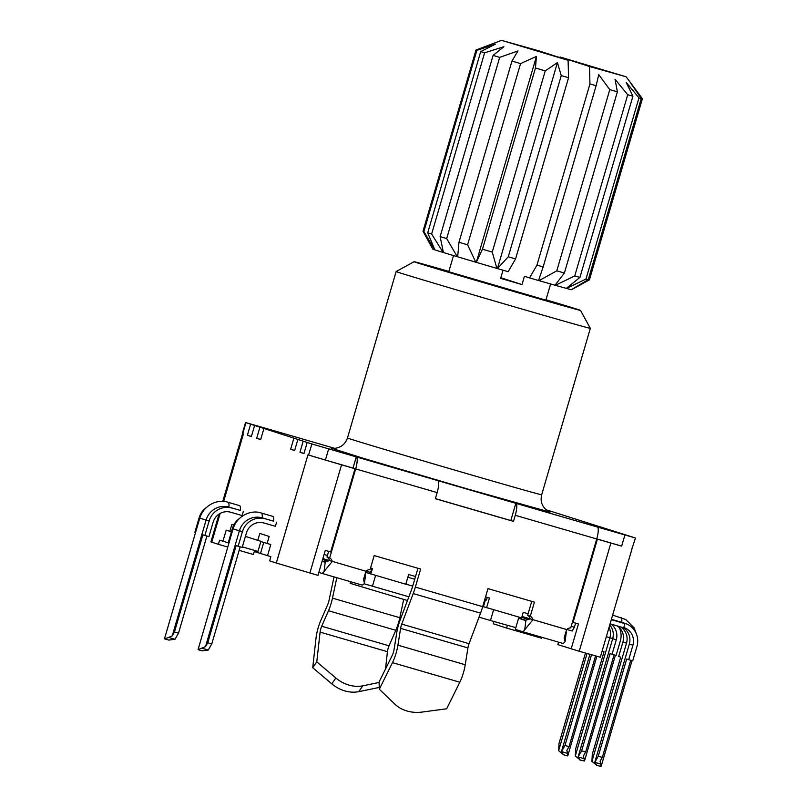 <?xml version="1.0" encoding="UTF-8"?>
<svg xmlns="http://www.w3.org/2000/svg" width="807" height="807" viewBox="0 0 807 807"><rect width="100%" height="100%" fill="white"/><g stroke="black" fill="none" stroke-linecap="round" stroke-linejoin="round"><path stroke-width="1.21" d="M545.885 300.133L448.783 271.747M545.986 299.79A86.712 0.605 -163.7 0 1 580.526 310.402A86.712 0.605 -163.7 0 1 517.267 292.517A86.712 0.605 -163.7 0 1 414.072 261.72A86.712 0.605 -163.7 0 1 448.884 271.394M414.072 261.72L396.136 271.535A101.168 0.706 16.3 0 0 396.136 271.545A101.168 0.706 16.3 0 0 516.541 307.467A101.168 0.706 16.3 0 0 590.341 328.328L541.668 494.792C540.155 501.298 542.001 506.584 547.207 510.639L550.001 512.163M549.718 512.052L467.132 488.871L362.979 458.194L331.374 448.198M611.373 619.433L624.719 623.286A18.793 18.228 -72.1 0 1 625.223 623.438L622.227 622.469A18.793 18.228 107.9 0 0 621.723 622.318L611.403 619.322M261.367 513.04C252.167 509.6 237.379 514.836 233.052 528.878L198.058 649.665L205.523 646.609L239.386 530.804A18.793 18.228 -72.1 0 1 262.164 517.852L273.613 521.181A10.844 2.623 -73.8 0 0 272.816 516.369L261.367 513.04A10.844 2.623 106.2 0 1 262.164 517.852L273.613 521.181M397.912 645.186L400.595 628.371A5.78 1.402 106.2 0 1 401.2 625.728A5.78 1.402 106.2 0 1 401.735 624.104L469.069 643.673A5.78 1.402 -73.8 0 0 468.534 645.287A5.78 1.402 -73.8 0 0 467.929 647.93L465.246 664.746L397.912 645.186A17.34 4.196 106.2 0 1 396.106 653.105A17.34 4.196 106.2 0 1 392.474 662.648L459.808 682.218A17.34 4.196 -73.8 0 0 463.44 672.665A17.34 4.196 -73.8 0 0 465.246 664.746M350.611 581.726L350.137 583.33L407.474 600.519M320.097 632.123A5.78 1.402 106.2 0 1 320.803 628.774A5.78 1.402 106.2 0 1 321.711 626.232L389.045 645.802A5.78 1.402 -73.8 0 0 388.137 648.334A5.78 1.402 -73.8 0 0 387.431 651.683L320.097 632.123L316.788 661.871L335.843 678.001A28.901 22.798 34.8 0 0 348.957 685.093A28.901 22.798 34.8 0 0 362.777 685.829L379.098 682.47M379.26 687.433L358.712 691.66A28.901 22.798 -145.2 0 1 344.892 690.923A28.901 22.798 -145.2 0 1 331.778 683.842L312.723 667.712L316.041 637.954A17.34 4.196 106.2 0 1 318.14 627.917A17.34 4.196 106.2 0 1 320.873 620.301L327.642 604.796A5.78 1.402 106.2 0 0 328.55 602.254A5.78 1.402 106.2 0 0 328.974 600.6L334.017 576.904M164.789 638.912L168.834 640.092L174.988 639.275L168.673 637.439L164.779 638.912L164.598 638.408L199.763 518.124L206.108 520.051A18.793 18.228 -72.1 0 1 228.885 507.099L240.335 510.428A10.844 2.623 -73.8 0 0 239.538 505.616L228.088 502.287A10.844 2.623 106.2 0 1 228.885 507.099L240.335 510.428M198.078 649.665L202.113 650.846L208.267 650.028L211.777 643.946L207.742 642.765L236.158 545.603L238.156 546.248L242.382 531.773A18.793 18.228 -72.1 0 1 265.16 518.82M168.673 637.439L172.244 635.855L206.108 520.051L209.104 521.019A18.793 18.228 107.9 0 1 231.881 508.067M459.808 682.218L446.654 708.788L421.92 712.087A28.901 22.556 -1.9 0 1 394.986 704.259L379.32 689.228L379.078 681.996L392.232 655.425A5.78 1.402 106.2 0 0 393.443 652.248A5.78 1.402 106.2 0 0 394.048 649.605L396.731 632.779A17.34 4.196 106.2 0 1 398.537 624.87A17.34 4.196 106.2 0 1 400.151 620.008L411.62 589.483A11.56 2.794 106.2 0 0 412.7 586.245L417.945 568.289M389.045 645.802L395.813 630.297A17.34 4.196 -73.8 0 0 398.547 622.681A17.34 4.196 -73.8 0 0 399.808 617.708L332.474 598.138A17.34 4.196 106.2 0 1 331.213 603.122A17.34 4.196 106.2 0 1 328.479 610.738L321.711 626.232M503.033 270.204L500.643 278.375L522.008 284.589L500.824 277.739M560.068 57.004L626.111 76.786L589.473 66.507L560.068 57.004L559.675 57.579M568.098 60.293L501.51 40.35L538.642 50.78L568.098 60.293L568.562 77.714L515.572 258.906L508.158 271.697A72.267 0.504 -163.7 0 1 497.455 268.57L557.415 62.603L545.239 70.885L492.25 252.087L496.9 268.408A72.267 0.504 -163.7 0 1 476.301 262.346L536.433 56.429L520.565 63.612L467.586 244.814L475.787 262.194A72.267 0.504 -163.7 0 1 457.68 256.818L458.981 242.251L511.961 61.05L520.565 63.612M497.455 268.57L508.279 256.777L561.258 75.586L568.562 77.714M508.279 256.777A86.712 0.605 16.3 0 0 515.572 258.906M476.301 262.346L482.465 249.202L535.455 68.01L545.239 70.885M482.465 249.202A86.712 0.605 16.3 0 0 492.25 252.087M458.981 242.251A86.712 0.605 16.3 0 0 467.586 244.814M493.097 55.401L499.674 57.378L446.695 238.579L457.246 256.687A72.267 0.504 -163.7 0 1 443.416 252.52L440.118 236.602L493.097 55.401L503.891 46.695L484.614 52.818L431.634 234.02L443.114 252.43A72.267 0.504 -163.7 0 1 434.892 249.877L427.72 232.809L480.71 51.598L484.614 52.818M440.118 236.602A86.712 0.605 16.3 0 0 446.695 238.579M582.039 283.943L571.517 289.703A72.267 0.504 -163.7 0 1 571.366 289.693L589.423 279.858L642.412 98.666L631.064 83.656L641.252 98.454L588.273 279.646L571.326 289.683A72.267 0.504 -163.7 0 1 566.524 288.432L566.312 288.371A72.267 0.504 -163.7 0 1 555.377 285.315L555.024 285.214A72.267 0.504 -163.7 0 1 539.026 280.644L538.551 280.503A72.267 0.504 -163.7 0 1 529.533 277.911L524.449 276.266L522.008 284.589M566.524 288.432L585.993 279.051L638.973 97.859L641.252 98.454M585.993 279.051A86.712 0.605 16.3 0 0 588.273 279.646M555.377 285.315L574.745 275.944L627.725 94.752L632.92 96.204L579.94 277.396L566.312 288.371M574.745 275.944A86.712 0.605 16.3 0 0 579.94 277.396M539.026 280.644L556.79 270.839L609.779 89.638L617.375 91.816L564.386 273.008L555.014 285.214M556.79 270.839A86.712 0.605 16.3 0 0 564.386 273.008M475.999 50.024L476.856 50.357L423.867 231.559L434.761 249.837A72.267 0.504 -163.7 0 1 432.804 249.141L423.009 231.236L475.999 50.024L501.51 40.35M423.009 231.236A86.712 0.605 16.3 0 0 423.867 231.559M427.72 232.809A86.712 0.605 16.3 0 0 431.634 234.02M589.473 66.507L589.947 83.928L596.131 85.713L543.151 266.915L538.551 280.503M589.947 83.928L536.958 265.12A86.712 0.605 16.3 0 0 543.151 266.915M536.958 265.12L529.533 277.911M480.71 51.598L495.508 44.092L476.856 50.357M511.961 61.05L517.993 50.942L499.674 57.378M535.455 68.01L536.433 56.429M561.258 75.586L557.415 62.603M609.779 89.638L598.744 74.607L596.131 85.713M627.725 94.752L615.035 79.268L617.375 91.816M638.973 97.859L626.171 82.385L632.92 96.204M435.387 498.625L510.811 520.535L515.844 503.336L311.855 443.961L245.55 422.525L283.701 433.53A11.56 2.794 -73.8 0 0 283.681 433.52A11.56 2.794 -73.8 0 0 283.661 433.52L334.703 448.349L283.701 433.53M546.067 509.752L635.059 537.866L597.311 527.001A11.56 2.794 106.2 0 1 596.726 538.965L570.72 627.917A5.78 5.609 -72.1 0 0 566.645 629.551L564.133 637.893L565.122 641.545L566.332 631.861M328.651 551.373L327.006 557.022L329.67 557.879L355.675 468.928A11.56 2.794 -73.8 0 0 356.26 456.974L353.012 468.07L325.413 460.051L328.651 448.944M597.311 527.001L515.844 503.336A11.56 2.794 106.2 0 1 515.259 515.29L513.474 521.393L435.366 498.706L437.152 492.593A11.56 2.794 -73.8 0 0 437.737 480.639M624.921 535.021L621.672 546.117L596.756 538.884M621.672 546.117L610.869 543.071L579.234 651.269L557.839 644.622L558.565 642.14M635.462 538.007L631.831 549.012M507.391 625.284L506.584 628.058L541.598 638.226L541.87 637.288M223.64 501.47L243.381 433.984L242.312 433.621L245.55 422.525M251.401 436.446L247.376 435.276L250.614 424.179M254.609 425.471L251.37 436.567L247.376 435.276M260.722 439.452L256.687 438.282L259.935 427.185M263.929 428.477L260.681 439.573L256.687 438.282M172.244 635.855L174.453 632.012L202.87 534.849L208.912 536.665L213.139 522.19A14.455 14.022 -72.1 0 1 230.661 512.233L242.11 515.552L243.331 511.396M238.156 546.248L242.191 547.418L246.428 532.943A14.455 14.022 107.9 0 1 263.95 522.986L275.399 526.305L276.609 522.149M311.855 443.961L308.617 455.057L307.951 454.845L276.307 563.044L269.649 560.885L270.87 556.729L267.541 555.65L270.789 544.554L267.127 543.373L269.155 536.433L259.834 533.427L257.806 540.367L245.429 536.362M303.21 441.167L299.962 452.263L303.957 453.554L307.205 442.458M293.889 438.151L290.641 449.247L294.636 450.538L297.884 439.442M233.818 525.024L231.871 524.399L229.844 531.329L226.182 530.149L222.944 541.245L219.615 540.165L218.394 544.332L210.93 541.89L219.06 514.079M294.666 450.427L290.641 449.247M303.987 453.433L299.962 452.263M308.617 455.057L325.413 460.051M321.569 573.293L361.919 585.014A14.455 3.5 -73.8 0 0 361.95 585.014A14.455 3.5 -73.8 0 0 364.471 583.249L363.483 579.597L365.985 571.255A5.78 5.609 -72.1 0 1 370.07 569.621L374.176 555.569L420.639 569.066L415.363 587.103A23.121 5.599 106.2 0 1 413.204 593.579L480.538 613.149A23.121 5.599 106.2 0 0 482.697 606.662L487.963 588.626L534.426 602.133L530.32 616.175A5.78 5.609 -72.1 0 1 532.882 619.736L524.721 629.813A14.455 3.5 106.2 0 1 522.2 631.578A14.455 3.5 106.2 0 1 522.179 631.568L515.33 629.359L518.568 618.263L525.418 620.472A2.895 0.696 -73.8 0 0 525.428 620.472A2.895 0.696 -73.8 0 0 525.932 620.119L524.721 629.813M329.67 557.879A5.78 5.609 -72.1 0 1 332.222 561.44L324.071 571.517A14.455 3.5 106.2 0 1 321.549 573.283A14.455 3.5 106.2 0 1 321.519 573.273L318.846 572.405M510.811 520.535L513.474 521.393M596.736 538.945L610.869 543.071M611.303 619.675L624.951 623.64L623.74 627.806L610.082 623.841M624.951 623.64L611.353 619.504M618.697 656.484L622.933 641.999L626.514 643.159L591.934 761.404L592.277 754.293L620.694 657.12L618.697 656.484M617.173 625.899A14.455 14.022 -72.1 0 1 622.933 641.999M631.952 549.042L600.317 657.231L579.234 651.269M528.746 619.453L521.746 617.426M528.111 613.754L523.229 612.331L521.615 617.88L482.747 606.481M412.73 586.144L405.83 584.137M415.534 576.531L408.635 574.523L405.8 584.228L365.42 572.324M328.086 561.158L322.598 559.564M260.913 541.305L257.806 540.367M231.448 531.793L229.844 531.329M205.977 507.835A18.793 18.228 107.9 0 0 199.117 517.791L194.88 532.267L195.566 532.489M204.867 535.495L209.104 521.019M228.845 543.242L228.169 543.02L232.396 528.545A18.793 18.228 -72.1 0 1 239.255 518.588M309.898 573.02L341.543 464.822L355.009 468.736L330.668 551.958L325.282 550.394L317.978 575.361L276.307 563.044M341.543 464.822L311.653 455.995M254.598 550.445L253.408 554.5L239.144 550.364M227.735 547.045L218.394 544.332M222.944 541.245L228.24 542.778M242.352 546.884L257.958 551.413L260.923 541.265M355.009 468.736L352.346 467.868M365.985 571.255L329.559 560.583L325.282 561.823L324.071 571.517M327.006 557.022A5.78 5.609 -72.1 0 1 329.559 560.583L322.881 558.605M522.22 631.588L562.57 643.31A14.455 3.5 -73.8 0 0 562.6 643.32A14.455 3.5 -73.8 0 0 565.122 641.545M566.645 629.551L530.219 618.878A5.78 5.609 107.9 0 0 527.657 615.317L530.32 616.175M531.742 601.346L527.657 615.317M469.069 643.673L480.538 613.149M379.32 689.228L392.474 662.648M401.735 624.104L413.204 593.579M625.223 623.438A18.793 18.228 -72.1 0 1 636.955 646.407L632.718 660.883L626.686 659.057L598.269 756.23L594.759 762.312L596.898 765.389L591.934 761.404M622.933 627.574A14.455 14.022 -72.1 0 1 629.339 644.077L632.92 645.227A14.455 14.022 107.9 0 0 623.821 627.543M632.92 645.227L628.683 659.702M620.412 626.837A14.455 14.022 -72.1 0 1 626.514 643.159M591.501 654.8L564.991 745.476L561.47 751.559L589.907 654.346M506.584 628.058L493.269 623.761L493.934 621.481M571.154 648.919L578.458 623.952L573.071 622.389L597.402 539.157M370.786 574.059L372.41 568.511L370.191 572.355L366.085 571.164M485.451 599.783L483.433 606.682M486.601 607.701L489.435 597.997L485.562 596.867M484.765 599.581L486.46 600.075L487.257 597.362M493.622 609.749L490.474 620.502A124.298 0.868 16.3 0 0 515.834 627.634M490.474 620.502L479.025 617.173M408.877 596.787L372.461 586.215L375.608 575.462M364.088 583.743A124.298 0.868 16.3 0 0 372.461 586.215M316.788 661.871L312.723 667.712M332.474 598.138L336.822 577.721M385.504 669.033L387.431 651.683M403.702 599.419L399.808 617.708M365.682 573.565L364.471 583.249M525.932 620.119L530.219 618.878L522.028 616.467M630.711 660.297L602.315 757.4L600.095 761.243L601.134 766.368L596.686 765.48M595.546 655.95L569.026 746.646L564.991 745.476M569.026 746.646L566.817 750.49L567.785 753.395L561.47 751.559L563.407 754.727L558.646 750.651L587.052 653.529M609.739 625.022A14.455 14.022 -72.1 0 1 612.695 638.7L616.276 639.85A14.455 14.022 107.9 0 0 611.06 624.124M616.276 639.85L612.039 654.326L610.042 653.68L581.625 750.853L578.115 756.936L580.253 760.012L575.29 756.028L575.633 748.916L604.05 651.753L602.103 651.118M619.352 627.664A18.793 18.228 -72.1 0 1 620.311 641.03L616.084 655.506L612.039 654.326M573.071 622.389L572.395 622.167M407.848 577.227L414.748 579.234M267.541 555.65L254.276 551.544M322.175 561.016L325.221 561.894M325.282 561.823A2.895 0.696 -73.8 0 1 324.777 562.176L324.767 562.176A2.895 0.696 -73.8 0 0 324.777 562.176L322.084 561.309M518.568 618.263L525.801 620.28M602.315 757.4L598.269 756.23M558.646 750.651L558.999 743.54L585.448 653.065M563.407 754.727L567.442 755.897L567.785 753.395M606.339 636.642L609.87 637.782A14.455 14.022 107.9 0 0 609.053 627.352M260.843 541.527L263.718 542.455L260.469 553.552M263.718 542.455L270.688 544.523M629.339 644.077L594.759 762.312L601.064 764.148M614.066 654.921L585.67 752.023L583.451 755.866L584.49 760.991L580.041 760.103M174.988 639.275L178.498 633.192L206.895 536.08M205.523 646.609L207.742 642.765M612.715 638.619L609.87 637.782L575.29 756.028M585.67 752.023L581.625 750.853M372.41 568.511L370.544 567.977M327.46 555.458L324.091 554.48M566.736 629.46L572.193 631.044L574.402 627.2L571.195 626.272M574.402 627.2L575.603 623.125M174.453 632.012L178.498 633.192M240.173 546.833L211.777 643.946M612.695 638.7L578.115 756.936L584.429 758.772M396.136 271.545L347.464 437.999A101.168 0.706 16.3 0 0 467.858 473.921A101.168 0.706 16.3 0 0 541.668 494.792M624.719 623.286L621.723 622.318A10.844 2.623 -73.8 0 0 620.946 617.506A10.844 2.623 -73.8 0 0 620.926 617.506A10.844 2.623 -73.8 0 0 620.906 617.496M242.382 531.773L233.052 528.878M358.712 691.66L362.777 685.829M208.267 650.028L201.962 648.192M328.479 610.738L395.813 630.297M355.675 468.928L437.152 492.593M515.259 515.29L596.726 538.965M242.715 433.773L245.953 422.666M211.737 542.183L220.15 513.413M415.363 587.103L482.697 606.662M199.793 518.013L199.117 517.791M209.558 521.029L204.11 519.405M232.396 528.545L233.082 528.767M242.846 531.783L237.389 530.159M335.843 678.001L331.778 683.842M467.929 647.93L400.595 628.371M453.514 255.567L448.712 271.989M550.616 283.963L545.814 300.386M580.526 310.402L590.341 328.328M347.464 437.999C345.225 444.294 340.826 447.754 334.259 448.369L331.092 448.147M636.884 635.351L634.131 627.866L625.758 619.544L612.634 615.095M222.762 501.419L242.564 433.722M361.95 585.014L321.549 573.283M562.6 643.32L522.2 631.578M228.088 502.287C218.889 498.847 204.1 504.082 199.763 518.124M632.032 660.681L601.134 766.368M619.837 628.179L620.24 629.974M596.877 656.323L567.846 755.614M615.398 655.304L584.49 760.991M626.111 76.786L640.042 95.468"/></g></svg>
